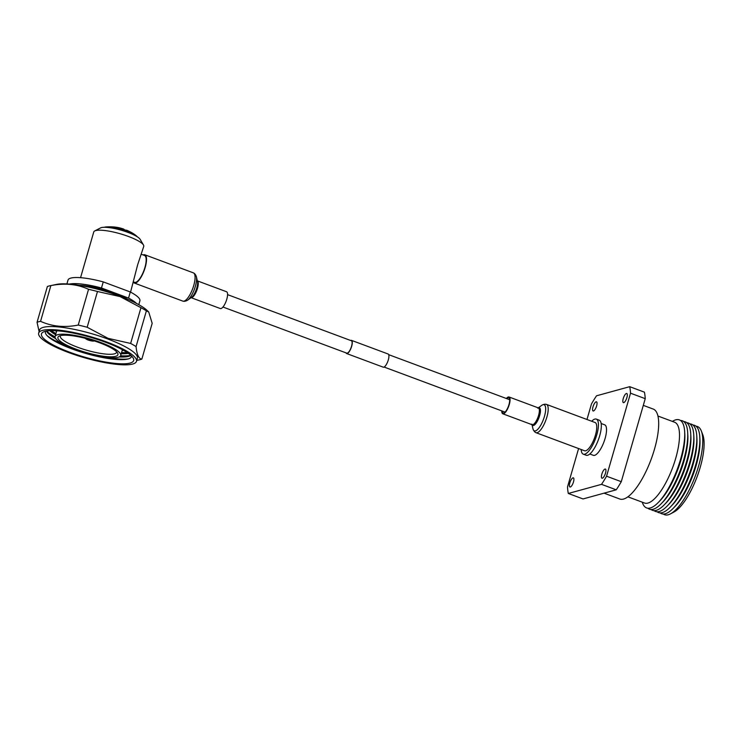 <?xml version="1.0" encoding="UTF-8"?>
<svg xmlns="http://www.w3.org/2000/svg" width="741" height="741" viewBox="0 0 741 741"><rect width="100%" height="100%" fill="white"/><g stroke="black" fill="none" stroke-linecap="round" stroke-linejoin="round"><path stroke-width="1.11" d="M227.57 294.64L351.373 340.758A6.613 2.14 110.4 0 1 351.54 346.269A6.613 2.14 110.4 0 1 346.751 353.142L222.958 307.024M350.65 340.49A7.021 2.279 110.4 0 1 351.512 340.369L388.136 354.013A7.021 2.279 110.4 0 1 388.321 359.867A7.021 2.279 110.4 0 1 383.236 367.175L346.612 353.531A7.021 2.279 110.4 0 1 346.038 352.873M351.512 340.369A7.021 2.279 110.4 0 1 351.697 346.223A7.021 2.279 110.4 0 1 346.612 353.531M143.115 254.95A15.079 4.891 110.4 0 1 144.819 254.774A15.079 4.891 110.4 0 1 145.217 267.344A15.079 4.891 110.4 0 1 134.297 283.034A15.079 4.891 110.4 0 1 133.399 282.284M226.551 291.741A8.966 2.908 110.4 0 1 226.792 299.225A8.966 2.908 110.4 0 1 220.299 308.543L191.095 297.669A8.966 2.908 110.4 0 0 197.495 288.305A8.966 2.908 110.4 0 0 197.356 280.867L226.551 291.741M502.176 411.042A8.142 2.64 -69.6 0 0 503.083 413.015A8.142 2.64 -69.6 0 0 508.974 404.549A8.142 2.64 -69.6 0 0 508.761 397.76A8.142 2.64 -69.6 0 0 506.788 398.658M546.506 404.419A15.079 4.891 -69.6 0 1 546.895 416.988A15.079 4.891 -69.6 0 1 535.975 432.679L584.529 450.76A15.079 4.891 -69.6 0 0 595.449 435.078A15.079 4.891 -69.6 0 0 595.051 422.5L546.506 404.419C545.144 403.975 543.561 404.28 541.745 405.336A13.968 4.529 -69.6 0 1 544.459 416.349A13.968 4.529 -69.6 0 1 538.049 429.011A13.968 4.529 -69.6 0 1 532.983 428.863L532.001 424.667M501.777 410.894A8.966 2.908 -69.6 0 0 502.796 413.793A8.966 2.908 -69.6 0 0 509.289 404.466A8.966 2.908 -69.6 0 0 509.048 396.991A8.966 2.908 -69.6 0 0 506.39 398.51M141.466 254.339L144.56 255.488A14.311 4.641 110.4 0 1 144.93 267.427A14.311 4.641 110.4 0 1 134.566 282.312L133.5 281.923M143.485 245.03A26.028 5.604 -163.9 0 0 128.517 236.499A26.028 5.604 -163.9 0 0 94.709 230.951L100.535 227.913A21.146 4.557 16.1 0 1 128.008 232.424A21.146 4.557 16.1 0 1 140.169 239.352L143.485 245.03A26.028 5.604 -163.9 0 1 143.754 246.392L137.669 264.722L130.564 292.111M137.335 236.824A17.895 3.853 -163.9 0 0 136.288 235.786A17.895 3.853 -163.9 0 0 128.647 231.776A17.895 3.853 -163.9 0 0 127.23 231.229A17.895 3.853 -163.9 0 0 125.757 230.701A17.895 3.853 -163.9 0 0 105.722 226.968A17.895 3.853 -163.9 0 0 104.286 227.283M79.306 285.313A32.53 7.002 16.1 0 1 114.401 293.204A32.53 7.002 16.1 0 1 127.554 299.244M136.761 360.376L139.049 359.913A57.326 12.347 -163.9 0 0 141.855 359.079L152.183 323.326L148.7 311.952L147.181 310.498A50.907 10.967 -163.9 0 0 119.885 296.187A50.907 10.967 -163.9 0 0 56.696 284.377L50.129 285.73A57.326 12.347 -163.9 0 0 47.368 286.545L37.05 322.307L39.106 331.56M148.7 311.952L146.385 310.85A57.326 12.347 -163.9 0 0 140.957 307.691L120.088 296.595L97.488 291.5L87.169 327.253A57.326 12.347 -163.9 0 0 78.231 325.058L88.549 289.305C77.212 284.099 64.652 282.858 50.879 285.581L40.56 321.335A57.326 12.347 -163.9 0 0 37.05 322.307M94.709 230.951A26.028 5.604 -163.9 0 0 93.755 231.961L80.556 277.68M123.691 229.108L125.757 230.701M128.647 231.776L126.859 230.284L125.183 230.016M146.385 310.85L136.066 346.603A57.326 12.347 -163.9 0 0 130.638 343.444L140.957 307.691M141.855 359.079C138.799 358.885 136.872 354.726 136.066 346.603M130.638 343.444L108.038 338.331L87.169 327.253M78.231 325.058C64.597 327.763 52.037 326.522 40.56 321.335M97.488 291.5A57.326 12.347 -163.9 0 0 88.549 289.305M50.879 285.581A57.326 12.347 -163.9 0 0 50.129 285.73M136.483 361.339L137.363 358.283A50.907 10.967 -163.9 0 0 107.556 338.915A50.907 10.967 -163.9 0 0 39.542 330.051L38.662 333.107A50.907 10.967 -163.9 0 0 68.468 352.475A50.907 10.967 -163.9 0 0 136.483 361.339A50.907 10.967 -163.9 0 0 106.667 341.971A50.907 10.967 -163.9 0 0 38.662 333.107M51.194 330.634A47.165 10.161 -163.9 0 0 55.964 333.543M55.288 330.69A44.729 9.633 -163.9 0 0 56.566 331.468M55.807 334.108A44.729 9.633 16.1 0 1 50.712 330.643M47.841 332.125A47.165 10.161 -163.9 0 0 55.047 336.859M49.804 330.69A44.729 9.633 -163.9 0 0 55.612 334.756M55.13 337.563A44.729 9.633 16.1 0 1 48.656 332.968A44.729 9.633 16.1 0 1 46.97 330.968M46.878 335.414A47.165 10.161 -163.9 0 0 66.783 346.056M131.518 355.976A44.747 9.633 16.1 0 1 127.156 359.19A44.747 9.633 16.1 0 1 71.655 348.798A44.747 9.633 16.1 0 1 47.693 336.257A44.747 9.633 16.1 0 1 45.72 331.208M46.47 331.051A44.729 9.633 -163.9 0 0 55.658 338.628M105.574 342.277A47.98 10.328 -163.9 0 0 43.237 332.051A47.98 10.328 -163.9 0 0 69.571 352.17A47.98 10.328 -163.9 0 0 116.087 363.479A47.98 10.328 -163.9 0 0 133.167 358.014A47.98 10.328 -163.9 0 0 105.574 342.277M122.2 350.41A44.729 9.633 -163.9 0 0 123.691 350.437M121.246 353.707A44.729 9.633 -163.9 0 0 128.332 353.355M127.591 352.836A44.729 9.633 16.1 0 1 121.441 353.049M119.153 356.958A44.729 9.633 -163.9 0 0 130.962 355.439M130.583 355.106A44.729 9.633 16.1 0 1 128.091 355.902A44.729 9.633 16.1 0 1 120.162 356.338M105.778 357.31A47.165 10.161 -163.9 0 0 128.295 358.913M120.616 355.782A47.165 10.161 -163.9 0 0 129.24 355.615M121.598 352.484A47.165 10.161 -163.9 0 0 127.193 352.568M99.637 342.777A31.224 6.725 -163.9 0 0 59.067 336.127A31.224 6.725 -163.9 0 0 76.203 349.224A31.224 6.725 -163.9 0 0 106.482 356.588A31.224 6.725 -163.9 0 0 117.597 353.022A31.224 6.725 -163.9 0 0 99.637 342.777M60.54 335.608A29.279 6.308 -163.9 0 0 60.327 336.053A29.279 6.308 -163.9 0 0 77.462 347.186A29.279 6.308 -163.9 0 0 116.578 352.29A29.279 6.308 -163.9 0 0 116.633 351.799M75.11 349.52A34.16 7.354 -163.9 0 0 120.737 355.476A34.16 7.354 -163.9 0 0 100.739 342.481A34.16 7.354 -163.9 0 0 55.103 336.525A34.16 7.354 -163.9 0 0 75.11 349.52M66.903 283.923L68.015 280.079A37.411 8.058 16.1 0 1 103.249 281.895L130.296 291.973A37.411 8.058 16.1 0 1 139.901 300.827L138.789 304.671M69.459 284.09A37.411 8.058 16.1 0 1 101.48 287.999L128.536 298.077L130.296 291.973M103.249 281.895L101.48 287.999M128.536 298.077A37.411 8.058 16.1 0 1 136.529 303.458M601.84 474.138A4.881 1.584 -69.6 0 0 601.97 478.204A4.881 1.584 -69.6 0 0 605.508 473.129A4.881 1.584 -69.6 0 0 605.378 469.062A4.881 1.584 -69.6 0 0 601.84 474.138M569.82 482.937A4.881 1.584 -69.6 0 0 569.949 487.004A4.881 1.584 -69.6 0 0 573.488 481.928A4.881 1.584 -69.6 0 0 573.358 477.862A4.881 1.584 -69.6 0 0 569.82 482.937M592.976 406.892A4.881 1.584 -69.6 0 0 593.106 410.959A4.881 1.584 -69.6 0 0 596.635 405.883A4.881 1.584 -69.6 0 0 596.514 401.817A4.881 1.584 -69.6 0 0 592.976 406.892M623.246 398.565A4.881 1.584 -69.6 0 0 623.376 402.641A4.881 1.584 -69.6 0 0 626.905 397.565A4.881 1.584 -69.6 0 0 626.775 393.49A4.881 1.584 -69.6 0 0 623.246 398.565M589.799 453.992L593.337 455.317A16.265 5.27 -69.6 0 0 605.119 438.394A16.265 5.27 -69.6 0 0 604.693 424.834L601.155 423.509M581.166 449.509A18.701 6.058 -69.6 0 0 583.26 454.159A18.701 6.058 -69.6 0 0 596.811 434.708A18.701 6.058 -69.6 0 0 596.32 419.11A18.701 6.058 -69.6 0 0 591.688 421.249M583.26 454.159L586.14 455.233A18.701 6.058 -69.6 0 0 599.691 435.782A18.701 6.058 -69.6 0 0 599.2 420.184L596.32 419.11M643.299 405.364L653.256 409.078A47.98 15.552 110.4 0 1 654.507 449.092A47.98 15.552 110.4 0 1 619.754 498.999L604.082 493.163M657.952 416.034L674.625 422.24A43.098 13.968 110.4 0 1 675.746 458.188A43.098 13.968 110.4 0 1 644.531 503.019L627.859 496.813M578.591 448.555L567.504 486.948A68.311 22.137 -69.6 0 0 568.319 493.469L601.525 484.345A68.311 22.137 -69.6 0 0 606.564 476.213L630.526 393.193A68.311 22.137 -69.6 0 0 629.711 386.672L596.514 395.805A68.311 22.137 -69.6 0 0 591.475 403.928L586.974 419.499M629.711 386.672L644.42 392.156A68.311 22.137 -69.6 0 1 645.235 398.667L630.526 393.193M568.319 493.469L583.028 498.943L616.234 489.82L601.525 484.345M606.564 476.213L621.273 481.696L645.235 398.667M616.234 489.82A68.311 22.137 -69.6 0 0 621.273 481.696M642.215 502.157L642.716 503.435A46.97 15.228 -69.6 0 0 658.277 502.491L659.962 500.749A44.21 14.329 -69.6 0 0 681.007 459.874A44.21 14.329 -69.6 0 0 684.814 434.059L684.665 431.632A46.97 15.228 -69.6 0 0 673.523 420.74L672.309 421.379M680.525 420.48A47.165 15.283 110.4 0 1 687.685 432.596A47.165 15.283 110.4 0 1 683.628 460.133A47.165 15.283 110.4 0 1 661.185 503.741A47.165 15.283 110.4 0 1 647.838 508.215M658.277 502.491A46.97 15.228 -69.6 0 0 680.627 459.068A46.97 15.228 -69.6 0 0 684.665 431.632M661.185 503.741L662.991 501.879A44.21 14.329 -69.6 0 0 684.036 461.004A44.21 14.329 -69.6 0 0 687.833 435.189L687.685 432.596M683.823 421.61A47.165 15.283 110.4 0 1 690.714 433.717A47.165 15.283 110.4 0 1 686.657 461.263A47.165 15.283 110.4 0 1 664.205 504.871A47.165 15.283 110.4 0 1 651.07 509.512M664.205 504.871L666.02 503A44.21 14.329 -69.6 0 0 687.064 462.134A44.21 14.329 -69.6 0 0 690.862 436.319L690.714 433.717M686.851 422.74A47.165 15.283 110.4 0 1 693.743 434.847A47.165 15.283 110.4 0 1 689.686 462.393A47.165 15.283 110.4 0 1 667.233 506.001A47.165 15.283 110.4 0 1 654.099 510.642M667.233 506.001L669.049 504.13A44.21 14.329 -69.6 0 0 690.093 463.264A44.21 14.329 -69.6 0 0 693.891 437.449L693.743 434.847M689.88 423.871A47.165 15.283 110.4 0 1 696.772 435.977A47.165 15.283 110.4 0 1 692.715 463.523A47.165 15.283 110.4 0 1 670.262 507.122A47.165 15.283 110.4 0 1 657.128 511.772M670.262 507.122L672.078 505.26A44.21 14.329 -69.6 0 0 693.122 464.394A44.21 14.329 -69.6 0 0 696.92 438.57L696.772 435.977M692.909 425.001A47.165 15.283 110.4 0 1 699.8 437.107A47.165 15.283 110.4 0 1 695.743 464.653A47.165 15.283 110.4 0 1 673.291 508.252A47.165 15.283 110.4 0 1 660.157 512.902M673.291 508.252L675.107 506.39A44.21 14.329 -69.6 0 0 696.142 465.515A44.21 14.329 -69.6 0 0 699.949 439.7L699.8 437.107M696.049 426.223A47.053 15.246 110.4 0 1 701.347 431.021A47.053 15.246 110.4 0 1 698.67 465.765A47.053 15.246 110.4 0 1 670.485 513.865A47.053 15.246 110.4 0 1 663.334 514.032M701.347 431.021L702.774 434.698A43.914 14.236 110.4 0 1 700.273 467.126A43.914 14.236 110.4 0 1 673.967 512.022L670.485 513.865M193.373 272.855A15.079 4.891 110.4 0 1 193.762 285.433A15.079 4.891 110.4 0 1 182.842 301.115C184.203 301.559 185.787 301.254 187.603 300.198A13.968 4.529 110.4 0 0 195.365 286.304A13.968 4.529 110.4 0 0 196.374 276.671C195.689 274.679 194.688 273.41 193.373 272.855L144.819 254.774M196.374 276.671L197.486 281.423A9.438 3.057 110.4 0 1 196.8 287.934A9.438 3.057 110.4 0 1 191.558 297.326L187.603 300.198M532.057 424.695A9.438 3.057 -69.6 0 0 535.586 423.88A9.438 3.057 -69.6 0 0 539.633 415.655A9.438 3.057 -69.6 0 0 538.318 407.893M531.871 424.111L532.094 424.704A8.966 2.908 -69.6 0 0 538.587 415.377A8.966 2.908 -69.6 0 0 538.355 407.902L509.048 396.991M85.715 338.433A4.214 0.908 -163.9 0 0 88.077 339.98A4.214 0.908 -163.9 0 0 93.82 340.767M509.669 399.732L388.71 354.67M505.056 412.116L384.097 367.054M134.297 283.034L182.842 301.115M538.253 407.865L541.745 405.336M532.094 424.704L502.796 413.793M537.79 408.208L538.355 407.902M535.975 432.679C534.659 432.123 533.659 430.854 532.983 428.863M123.747 229.117C118.467 227.163 112.465 226.45 105.722 226.968M126.859 230.284C131.018 232.118 134.158 233.952 136.288 235.786M56.77 330.773L55.103 336.525M122.395 349.724L120.737 355.476M85.011 337.692C84.354 337.924 85.345 338.683 87.994 339.98C91.921 341.258 94.19 341.444 94.82 340.527"/></g></svg>
